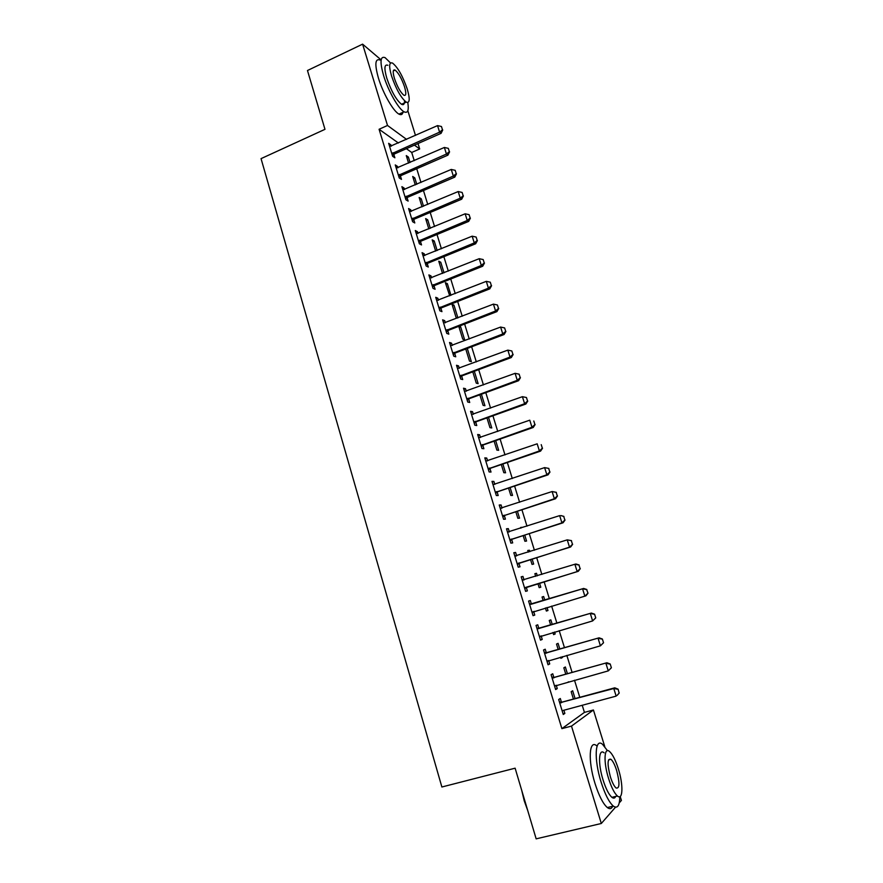 <?xml version="1.0" encoding="UTF-8"?>
<svg xmlns="http://www.w3.org/2000/svg" width="883" height="883" viewBox="0 0 883 883"><rect width="100%" height="100%" fill="white"/><g stroke="black" fill="none" stroke-linecap="round" stroke-linejoin="round"><path stroke-width="1.32" d="M398.41 143.013L379.083 129.271L561.886 728.641L584.425 712.393L582.217 705.241M579.778 697.327L574.502 680.23M572.107 672.46L566.831 655.374M564.48 647.736L559.215 630.661M556.897 623.177L551.643 606.113M549.369 598.762L544.127 581.765M541.864 574.425L536.676 557.615M534.403 550.23L529.27 533.608M526.985 526.18L521.919 509.756M519.612 502.272L514.601 486.047M512.283 478.52L507.339 462.482M504.999 454.911L500.109 439.061M497.758 431.445L492.924 415.772M490.573 408.123L485.793 392.637M483.42 384.944L478.696 369.635M476.312 361.898L471.643 346.776M469.248 339.006L464.635 324.061M462.228 316.235L457.67 301.467M455.242 293.609L450.749 279.017M448.31 271.125L443.862 256.699M441.412 248.763L437.019 234.514M434.557 226.534L430.209 212.45M427.747 204.448L423.454 190.529M420.97 182.483L416.732 168.73M414.237 160.651L411.71 152.472L419.679 148.962L414.425 145.121M584.425 712.393L593.42 709.987L604.756 746.588M620.197 796.477L621.422 800.406L619.237 802.901M407.836 110.706L415.485 135.419M418.001 143.543L419.679 148.962M615.506 807.194L601.312 823.486L536.158 838.85L515.12 768.188L441.875 786.996L261.048 158.631L324.977 129.326L307.472 70.508L362.604 44.15L380.838 59.658M567.438 673.762L565.352 666.985L563.829 667.813L565.793 674.215M568.74 681.819L568.177 681.974M553.818 677.338L552.736 673.784L551.091 674.667L555.639 689.557L557.261 688.597L556.246 685.274M552.283 624.535L550.849 619.866L549.259 620.462L550.661 625.009M554.579 632.007L555.175 633.95L553.608 634.612L552.957 632.482M538.807 628.266L537.747 624.8L536.036 625.44L540.528 640.142L542.228 639.424L541.169 635.992M534.91 573.807L536.511 573.31L534.877 573.685L535.683 576.334M536.511 573.31L537.294 575.837M539.546 583.166L540.793 587.217L539.171 587.659L537.946 583.663M521.213 576.952L522.946 576.411L521.18 576.82L525.617 591.345L527.361 590.87L526.312 587.438M522.946 576.411L523.983 579.811M520.76 527.802L522.35 527.294L520.65 527.46L520.871 528.155M524.745 535.065L526.577 541.036L524.899 541.268L523.155 535.573M506.61 529.182L508.321 528.63L506.5 528.807L510.882 543.144L512.692 542.902L511.643 539.48M508.321 528.63L509.314 531.875M510.12 487.548L512.537 495.407L510.804 495.418L508.542 488.078M492.184 481.997L493.884 481.423L491.997 481.367L496.323 495.54L498.2 495.518L497.151 492.107M493.884 481.423L494.8 484.425M495.672 440.606L498.652 450.308L496.864 450.109L494.105 441.158M477.935 435.374L479.612 434.789L477.67 434.513L481.952 448.509L483.873 448.719L482.835 445.308M479.612 434.789L480.451 437.538M481.401 394.237L484.933 405.727L483.089 405.341L479.855 394.8M463.851 389.326L465.518 388.708L463.52 388.222L467.747 402.052L469.723 402.471L468.685 399.072M465.518 388.708L466.279 391.224M465.805 349.127L467.14 348.487M467.328 348.553L471.367 361.666L469.48 361.081L465.76 349.006M449.944 343.818L451.588 343.189L449.535 342.494L453.719 356.158L455.749 356.787L454.712 353.399M451.588 343.189L452.284 345.463M452.46 305.739L453.972 305.143L452.019 304.304L456.025 317.328L457.681 318.001M453.972 305.143L457.902 317.913M436.202 298.851L437.825 298.211L435.727 297.306L439.855 310.805L441.941 311.644L440.904 308.255M437.825 298.211L438.454 300.242M440.595 307.251L440.805 307.957M439.259 262.847L440.76 262.24L438.763 261.213L442.526 273.443M440.76 262.24L444.028 272.836M422.615 254.414L424.226 253.763L422.074 252.659L426.158 265.993L428.288 267.041L427.251 263.653M424.226 253.763L424.778 255.573M426.908 262.527L427.151 263.322M426.213 220.43L427.703 219.812L425.65 218.598L428.829 228.929M427.703 219.812L430.319 228.3M409.193 210.507L410.783 209.834L408.586 208.531L412.615 221.71L414.8 222.958L413.774 219.58M410.783 209.834L411.279 211.423M413.321 178.498L414.789 177.869L412.703 176.479L415.297 184.922M414.789 177.869L416.776 184.293M395.926 167.108L397.505 166.412L395.253 164.922L399.237 177.958L401.478 179.381L400.441 176.015M397.505 166.412L397.924 167.792M411.71 152.472L406.379 148.686M389.348 145.596L390.926 144.9L388.652 143.311L392.604 156.269L394.867 157.792L393.84 154.426M390.926 144.9L391.312 146.17M406.931 157.715L408.387 157.064L406.279 155.596L408.586 163.123M408.387 157.064L410.054 162.483M402.538 188.741L404.127 188.057L401.897 186.666L405.904 199.768L408.123 201.103L407.085 197.737M404.127 188.057L404.58 189.536M419.756 199.403L421.235 198.774L419.16 197.483L422.041 206.865M421.235 198.774L423.52 206.236M415.882 232.395L417.482 231.732L415.308 230.529L419.359 243.785L421.522 244.933L420.496 241.556M417.482 231.732L418.012 233.432M420.131 240.375L420.385 241.202M432.725 241.578L434.215 240.96L432.184 239.845L435.661 251.114M434.215 240.96L437.151 250.507M429.381 276.567L431.003 275.915L428.884 274.911L432.979 288.333L435.098 289.271L434.061 285.893M431.003 275.915L431.599 277.847M433.73 284.823L433.961 285.573M445.838 284.227L447.35 283.631L445.374 282.692L449.701 295.805M447.35 283.631L450.948 295.308M443.045 321.269L444.69 320.628L442.615 319.834L446.765 333.41L448.829 334.149L447.78 330.761M444.69 320.628L445.341 322.781M447.493 329.812L447.703 330.474M459.116 327.372L460.628 326.787L459.094 326.191M460.628 326.787L464.646 339.834L462.736 339.138L458.785 326.313M456.875 366.5L458.531 365.882L456.511 365.286L460.705 379.039L462.714 379.569L461.677 376.169M458.531 365.882L459.259 368.266M474.326 371.257L478.133 383.641L476.268 383.145L472.791 371.831M470.871 412.284L472.548 411.677L470.573 411.301L474.822 425.209L476.776 425.529L475.738 422.118M472.548 411.677L473.343 414.304M488.509 417.35L491.776 427.957L489.955 427.659L486.963 417.902M485.043 458.619L486.721 458.034L484.811 457.869L489.116 471.952L491.014 472.052L489.966 468.641M486.721 458.034L487.604 460.904M502.869 464.005L505.573 472.791L503.818 472.703L501.301 464.546M499.381 505.517L501.08 504.955L499.226 505.01L503.575 519.27L505.418 519.138L504.37 515.716M501.08 504.955L502.041 508.078M517.405 511.235L519.535 518.155L517.835 518.277L515.827 511.754M513.895 552.99L515.617 552.449L513.807 552.736L518.222 567.173L520.01 566.809L518.961 563.387M515.617 552.449L516.643 555.804M527.813 550.738L529.414 550.23L527.747 550.495L528.255 552.162M529.414 550.23L529.855 551.665M532.129 559.038L533.663 564.06L532.019 564.392L530.528 559.546M528.586 601.058L530.319 600.528L528.586 601.058L533.045 615.672L534.767 615.076L533.718 611.643M530.319 600.528L531.378 603.961M542.052 597.007L543.663 596.522L542.052 597.007L543.166 600.639M543.663 596.522L544.778 600.153M547.041 607.493L547.968 610.506L546.367 611.058L545.418 607.968M546.29 652.725L545.219 649.215L543.542 649.976L548.067 664.778L549.723 663.939L548.674 660.528M559.833 649.071L558.078 643.354L556.522 644.06L558.199 649.535M562.184 656.687L562.438 657.515L560.904 658.299L560.55 657.151M561.4 702.095L560.297 698.508L558.685 699.513L563.266 714.502L564.855 713.409L563.873 710.186M575.087 698.608L572.67 690.76L571.169 691.698L573.431 699.049M601.312 823.486L571.489 726.102L593.42 709.987M561.886 728.641L571.489 726.102M379.083 129.271L387.516 125.463L362.604 44.15M406.566 139.382L387.516 125.463M533.023 615.594L534.767 615.076M546.345 610.992L547.968 610.506M540.473 639.932L542.228 639.424M553.553 634.413L555.175 633.95M547.957 664.435L549.723 663.939M560.804 657.978L562.438 657.515M555.495 689.082L557.261 688.597M563.078 713.894L564.855 713.409M442.482 129.779L441.456 126.512L442.482 129.779L439.591 132.152L441.081 133.344L394.646 153.874L392.416 155.651M389.635 146.545L437.538 125.607L439.591 132.152L391.809 153.664M441.456 126.512L437.538 125.607M441.081 133.344L442.736 129.978M449.337 151.644L448.31 148.355L449.337 151.644L446.445 154.039L447.913 155.165L401.257 175.463L399.017 177.229M396.246 168.156L444.381 147.461L446.445 154.039L398.432 175.32M448.31 148.355L444.381 147.461M447.913 155.165L449.59 151.832M456.235 173.642L455.198 170.331L456.235 173.642L453.332 176.059L454.789 177.119L407.902 197.185L405.65 198.94M402.891 189.9L451.257 169.437L453.332 176.059L405.087 197.097M455.198 170.331L451.257 169.437M454.789 177.119L456.478 173.819M320.882 115.552L315.86 98.708M316.931 102.307L319.293 110.232M390.551 62.98L385.109 57.649C380.242 55.839 379.734 61.81 383.597 75.585C388.167 90.85 398.564 109.062 404.072 111.799C407.78 113.532 409.017 110.441 407.791 102.516M380.043 60.033C375.109 58.256 374.569 64.249 378.41 78.002C382.957 93.245 393.399 111.413 398.961 114.106C401.081 115.232 402.416 114.613 403.001 112.284M402.769 104.68L402.604 103.786M404.557 100.794C404.602 104.172 403.597 105.331 401.544 104.271C396.279 100.088 391.368 91.402 386.798 78.223C384.006 68.3 384.37 63.995 387.891 65.287M391.555 76.004C396.125 89.205 401.025 97.914 406.246 102.13C409.789 103.443 410.131 99.117 407.284 89.15C402.758 76.081 397.858 67.395 392.571 63.101C389.094 61.777 388.752 66.082 391.555 76.004M404.557 86.876C401.644 78.444 398.476 72.836 395.087 70.077C392.836 69.227 392.615 72.009 394.425 78.41C397.361 86.898 400.518 92.505 403.895 95.232C406.169 96.081 406.39 93.289 404.557 86.876M527.725 810.539L524.237 800.837L521.721 790.351M523.409 796.013L526.235 805.517M607.493 750.682L602.493 744.281C594.987 737.625 593.84 759.203 601.058 781.985C604.998 794.314 609.093 802.36 613.343 806.113C617.493 808.916 619.645 805.782 619.8 796.698M596.676 745.771C589.104 739.148 587.813 760.727 595.021 783.486C598.95 795.793 603.056 803.817 607.327 807.548C609.734 809.358 611.522 808.927 612.714 806.267M613.939 798.111L613.928 796.841M615.716 796.411C614.877 798.32 613.608 798.629 611.908 797.327C608.851 794.623 605.904 788.85 603.067 779.976C597.879 763.674 598.641 748 604.093 752.813M608.608 778.607C611.444 787.481 614.391 793.276 617.416 795.991C623.056 800.947 623.409 784.568 618.299 768.729C615.462 759.91 612.526 754.148 609.48 751.444C604.082 746.61 603.398 762.283 608.608 778.607M616.632 770.44C614.8 764.744 612.901 761.025 610.948 759.281C607.327 758.331 607.14 764.17 610.374 776.797C612.206 782.515 614.104 786.245 616.058 787.989C619.7 788.861 619.888 783.011 616.632 770.44M463.178 195.772L462.129 192.439L463.178 195.772L460.275 198.211L461.71 199.194L414.591 219.028L412.328 220.783M409.58 211.765L458.189 191.556L460.275 198.211L411.787 219.017M462.129 192.439L458.189 191.556M461.71 199.194L463.42 195.938M470.153 218.024L469.105 214.679L470.153 218.024L467.25 220.496L468.663 221.412L421.312 241.004L419.05 242.748M416.301 233.763L465.153 213.796L467.25 220.496L418.531 241.059M469.105 214.679L465.153 213.796M468.663 221.412L470.396 218.178M477.184 240.419L476.125 237.052L477.184 240.419L474.27 242.913L475.661 243.763L428.089 263.112L425.805 264.845M423.067 255.893L472.162 236.18L474.27 242.913L425.308 263.233M476.125 237.052L472.162 236.18M475.661 243.763L477.416 240.562M484.248 262.946L483.178 259.558L484.248 262.946L481.334 265.474L482.703 266.236L434.889 285.352L432.593 287.074M429.866 278.156L479.204 258.697L481.334 265.474L432.129 285.529M483.178 259.558L479.204 258.697M482.703 266.236L484.469 263.079M491.356 285.617L490.286 282.207L491.356 285.617L488.431 288.167L489.789 288.862L441.743 307.726L439.436 309.436M436.721 300.551L486.301 281.346L488.431 288.167L438.983 307.968M490.286 282.207L486.301 281.346M489.789 288.862L491.577 285.728M498.498 308.421L497.427 304.988L498.498 308.421L495.584 310.993L496.919 311.611L448.63 330.231L446.312 331.931M443.608 323.079L493.431 304.127L495.584 310.993L445.882 330.54M446.533 330.021L448.001 330.584L446.533 330.021M497.427 304.988L493.431 304.127M496.919 311.611L498.729 308.52M505.694 331.357L504.612 327.913L505.694 331.357L502.769 333.962L504.094 334.502L455.551 352.869L453.233 354.569M450.529 345.75L500.606 327.063L502.769 333.962L452.824 353.255M504.612 327.913L500.606 327.063M504.094 334.502L505.915 331.456M512.935 354.447L511.842 350.97L512.935 354.447L510.01 357.074L511.312 357.538L462.526 375.639L460.186 377.328M457.504 368.542L507.835 350.132L510.01 357.074L459.811 376.103M511.842 350.97L507.835 350.132M511.312 357.538L513.155 354.524M520.219 377.67L519.127 374.171L520.219 377.67L517.283 380.33L518.564 380.705L469.535 398.553L467.195 400.231M464.513 391.489L515.098 373.332L517.283 380.33L466.842 399.083M519.127 374.171L515.098 373.332M518.564 380.705L520.429 377.736M527.548 401.037L526.445 397.516L527.548 401.037L524.612 403.719L525.871 404.028L476.599 421.599L474.237 423.277M471.566 414.557L522.416 396.688L524.612 403.719L473.906 422.206M526.445 397.516L522.416 396.688M525.871 404.028L527.758 401.081M534.921 424.546L533.807 421.003L534.921 424.546L531.985 427.262L533.222 427.482L483.696 444.8L481.323 446.456M478.663 437.78L529.767 420.187L531.985 427.262L481.014 445.474M533.222 427.482L535.12 424.58M542.339 448.2L541.224 444.646L542.339 448.2L539.403 450.948L540.606 451.092L490.838 468.122L488.454 469.778M485.805 461.136L537.173 443.818L539.403 450.948L488.178 468.873M540.606 451.092L542.537 448.222M549.8 471.997L548.674 468.42L549.8 471.997L546.864 474.778L548.045 474.833L498.023 491.599L495.628 493.244M492.99 484.635L544.612 467.615L546.864 474.778L495.374 492.427M548.674 468.42L544.612 467.615L548.873 468.431M548.045 474.833L549.999 472.008M557.316 495.948L556.18 492.35L557.316 495.948L554.369 498.752L555.539 498.729L505.253 515.219L502.846 516.853M500.219 508.288L552.107 491.544L554.369 498.752L502.615 516.114M556.18 492.35L552.107 491.544L556.378 492.35M500.208 508.222L501.544 508.233M555.539 498.729L557.504 495.948M564.866 520.054L563.729 516.423L564.866 520.054L561.919 522.879L563.067 522.78L512.526 538.983L510.098 540.606M507.493 532.074L559.656 515.628L561.919 522.879L509.91 539.954M563.729 516.423L560.804 515.551L563.928 516.412M507.449 531.93L509.127 531.941M563.067 522.78L565.054 520.032M572.471 544.303L571.334 540.661L572.471 544.303L569.524 547.162L570.65 546.974L519.844 562.89L517.405 564.502M514.811 556.014L567.239 539.866L569.524 547.162L517.239 563.95M571.334 540.661L567.239 539.866L571.522 540.628M514.734 555.771L516.721 555.804M570.65 546.974L572.659 544.27M580.131 568.707L578.972 565.032L580.131 568.707L577.173 571.599L578.277 571.323L527.206 586.952L524.756 588.553M522.173 580.098L574.877 564.248L577.173 571.599L524.612 588.078M578.972 565.032L574.877 564.248L575.981 564.005L579.16 564.999M522.074 579.767L524.259 579.822L522.99 580.12M578.277 571.323L580.308 568.663M534.204 611.323L532.162 612.747M588.001 593.21L586.665 589.568L588.001 593.21L585.948 595.815L532.041 612.372M529.59 604.336L583.641 588.453L586.853 589.513M529.458 603.906L532.383 603.873L583.641 588.453M587.824 593.266L584.877 596.191L582.559 588.795L586.665 589.568M541.345 635.87L539.601 637.096M595.749 617.901L594.59 614.193L595.749 617.901L592.625 620.926L539.513 636.809M537.041 628.718L591.345 613.067L594.59 614.193M536.875 628.199L539.822 628.188L591.345 613.067M595.572 617.979L592.625 620.926L590.297 613.486L594.414 614.259M548.597 660.55L547.085 661.588M603.542 642.758L602.372 639.016L603.542 642.758L600.418 645.826L547.03 661.389M544.546 653.265L599.104 637.824L602.372 639.016M544.347 652.636L547.317 652.647L599.104 637.824M603.376 642.846L600.418 645.826L598.078 638.343L602.206 639.104M555.882 685.374L554.623 686.246M611.389 667.769L610.208 664.005L611.389 667.769L608.266 670.892L554.59 686.135M552.096 677.956L606.908 662.747L610.208 664.005M551.875 677.228L554.844 677.272L606.908 662.747M611.224 667.879L608.266 670.892L605.904 663.354L610.043 664.104M563.045 710.473L616.157 696.113L613.784 688.53L614.767 687.824L618.1 689.159L619.126 693.067L618.1 689.159M619.281 692.945L617.14 695.385L619.126 693.067M559.69 702.802L613.784 688.53L617.934 689.27M559.436 701.985L562.427 702.04L614.767 687.824M392.416 153.145L394.05 154.249M393.023 152.759L394.646 153.874M399.039 174.801L400.65 175.838M399.646 174.426L401.257 175.463M405.705 196.589L407.295 197.56M406.312 196.214L407.902 197.185M412.405 218.498L413.984 219.403M413.012 218.123L414.591 219.028M419.149 240.54L420.705 241.379M419.756 240.176L421.312 241.004M425.926 262.715L427.471 263.476M426.544 262.35L428.089 263.112M432.747 285.021L434.27 285.717M433.365 284.657L434.889 285.352M439.613 307.472L441.114 308.09M440.231 307.107L441.743 307.726M447.14 329.679L448.63 330.231M453.465 352.747L454.933 353.222M454.094 352.394L455.551 352.869M460.451 375.606L461.897 375.992M461.081 375.242L462.526 375.639M467.482 398.586L468.906 398.906M468.111 398.233L469.535 398.553M474.546 421.71L475.959 421.953M475.186 421.368L476.599 421.599M481.665 444.977L483.056 445.142M482.306 444.635L483.696 444.8M488.829 468.387L490.197 468.465M489.469 468.045L490.838 468.122M496.025 491.941L497.372 491.941M496.676 491.599L498.023 491.599M503.277 515.639L504.601 515.551M503.928 515.297L505.253 515.219M510.562 539.48L511.875 539.314M511.224 539.149L512.526 538.983M517.902 563.464L519.182 563.222M518.553 563.133L519.844 562.89M515.628 556.025L516.478 555.882M525.286 587.603L526.544 587.272M525.948 587.283L527.206 586.952M532.714 611.897L533.95 611.477M531.136 604.27L532.383 603.873M530.407 604.358L531.654 603.972M540.186 636.334L541.224 635.903M538.608 628.663L539.822 628.188M537.868 628.751L539.094 628.277M547.703 660.925L548.299 660.627M546.113 653.21L547.317 652.647M545.374 653.299L546.577 652.736M553.674 677.923L554.844 677.272M552.924 678.001L554.105 677.349M561.279 702.78L562.427 702.04M560.528 702.857L561.687 702.117M404.072 111.799L398.961 114.106M401.544 104.271L406.246 102.13M393.299 70.916L395.087 70.077M613.343 806.113L607.327 807.548M611.908 797.327L617.416 795.991M608.553 759.888L610.948 759.281M419.635 240.231L421.191 241.059M426.29 262.472L427.836 263.233M433.001 284.845L434.513 285.54M439.745 307.372L441.246 307.99"/></g></svg>
